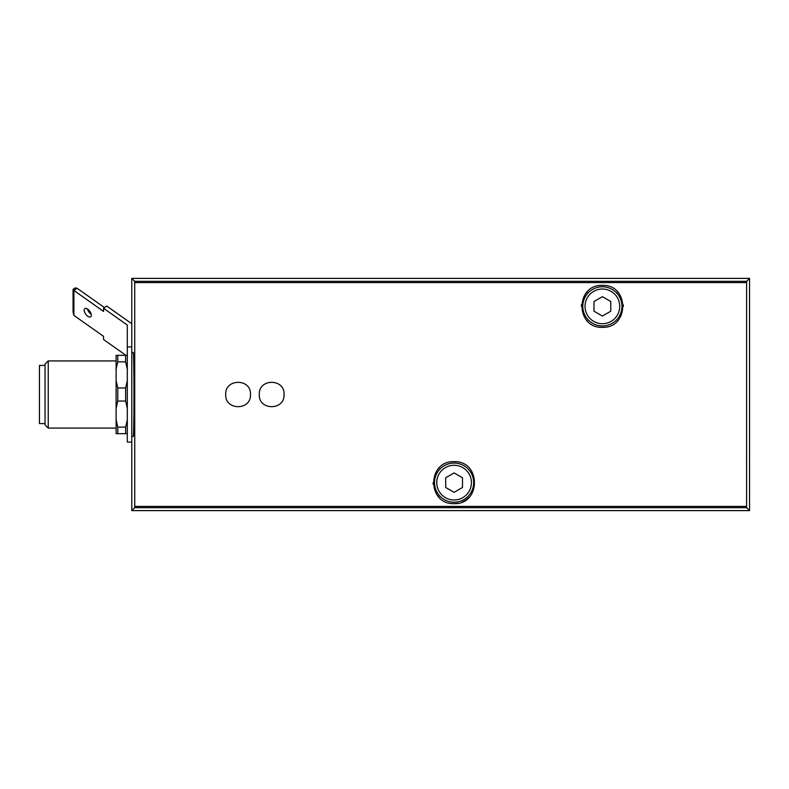 <?xml version="1.0" encoding="UTF-8"?>
<svg xmlns="http://www.w3.org/2000/svg" width="789" height="789" viewBox="0 0 789 789"><rect width="100%" height="100%" fill="white"/><g stroke="black" fill="none" stroke-linecap="round" stroke-linejoin="round"><path stroke-width="1.18" d="M225.713 394.5C224.865 410.694 251.316 410.704 250.478 394.5C251.356 378.326 224.875 378.276 225.713 394.5M284.06 394.5C284.908 378.306 258.457 378.296 259.295 394.5C258.417 410.674 284.898 410.724 284.06 394.5M749.55 510.611L131.783 510.611L134.722 507.672L134.741 506.42L134.722 281.328L746.611 281.328L746.581 506.42L746.611 507.672L749.55 510.611L749.55 278.389L746.611 281.328M454.099 503.619C427.017 504.694 426.918 460.707 454.089 461.654C481.231 460.648 481.211 504.713 454.099 503.619A20.987 20.987 0 0 0 457.798 503.293M602.382 327.346C575.201 328.313 575.319 284.316 602.372 285.381C629.415 284.267 629.592 328.303 602.382 327.346A20.987 20.987 0 0 1 602.224 327.346M73.052 289.385L73.052 312.03L73.89 315.383L73.89 290.451L73.052 289.385L75.073 287.955L77.056 288.212L73.89 290.451L103.566 311.438L103.566 308.272L127.305 325.058L127.305 442.067L131.783 442.067L131.783 278.389L749.55 278.389M116.111 369.163L117.788 361.865L117.788 355.326L116.111 355.326L116.111 433.674L125.629 433.674L125.629 427.135L127.305 419.837M116.111 419.837L117.788 427.135L117.788 433.674M116.111 380.673L117.788 387.961L117.788 401.039L116.111 408.327M117.788 427.135L125.629 427.135M117.788 387.961L125.629 387.961L125.629 401.039L117.788 401.039M117.788 361.865L125.629 361.865L125.629 355.326L127.305 355.326M117.788 355.326L125.629 355.326M127.305 433.674L125.629 433.674M125.629 387.961L127.305 380.673M127.305 408.327L125.629 401.039M127.305 369.163L125.629 361.865M48.237 360.928L48.237 428.072L45.042 424.886L45.042 364.114L48.237 360.928L116.111 360.928M45.042 365.406L39.45 365.406L39.45 423.594L45.042 423.594M131.783 278.389L134.722 281.328M131.783 436.465L133.242 436.465C134.189 438.497 134.189 350.503 133.242 352.535L131.783 352.535M131.783 510.611L131.783 442.067M87.737 316.271A5.04 2.515 -125.3 0 0 90.646 316.823A5.04 2.515 -125.3 0 0 89.788 311.251A5.04 2.515 -125.3 0 0 84.827 308.598A5.04 2.515 -125.3 0 0 84.571 312.109A5.04 2.515 -125.3 0 0 87.737 316.271M125.905 355.326L103.566 339.526L103.566 336.361L73.89 315.383M87.461 308.963A5.04 2.515 -125.3 0 0 90.903 314.032A5.04 2.515 -125.3 0 0 91.179 314.219M77.056 288.212L104.493 307.611M131.783 323.746L106.732 306.033L103.566 308.272M462.206 501.982A20.987 20.987 0 0 0 469.001 497.405M439.157 467.897A20.987 20.987 0 0 0 438.339 468.765M433.112 482.71A20.987 20.987 0 0 0 433.171 484.199M437.264 495.167A20.987 20.987 0 0 0 439.197 497.415M617.323 321.103A20.987 20.987 0 0 0 618.231 320.117M623.369 306.29A20.987 20.987 0 0 0 623.32 304.939M619.227 293.853A20.987 20.987 0 0 0 617.264 291.575M587.48 291.595A20.987 20.987 0 0 0 585.201 294.317M581.473 304.554A20.987 20.987 0 0 0 581.394 306.31M586.74 320.354A20.987 20.987 0 0 0 587.45 321.113M454.099 492.326L462.492 487.484L462.492 477.789L454.099 472.936L445.696 477.789L445.696 487.484L454.099 492.326M454.099 502.218A19.587 19.587 0 0 0 471.053 472.838A19.587 19.587 0 0 0 437.136 472.838A19.587 19.587 0 0 0 454.099 502.218M602.382 316.064L610.775 311.211L610.775 301.516L602.382 296.674L593.989 301.516L593.989 311.211L602.382 316.064M602.382 325.956A19.587 19.587 0 0 0 619.345 296.575A19.587 19.587 0 0 0 585.418 296.575A19.587 19.587 0 0 0 602.382 325.956M134.741 282.58L746.581 282.58M134.741 506.42L746.581 506.42M134.722 507.672L746.611 507.672M454.099 499.979A17.348 17.348 0 0 0 469.12 473.962A17.348 17.348 0 0 0 439.069 473.962A17.348 17.348 0 0 0 454.099 499.979M602.382 323.717A17.348 17.348 0 0 0 617.402 297.69A17.348 17.348 0 0 0 587.361 297.69A17.348 17.348 0 0 0 602.382 323.717M127.305 346.933L131.783 346.933M48.237 428.072L116.111 428.072"/></g></svg>
